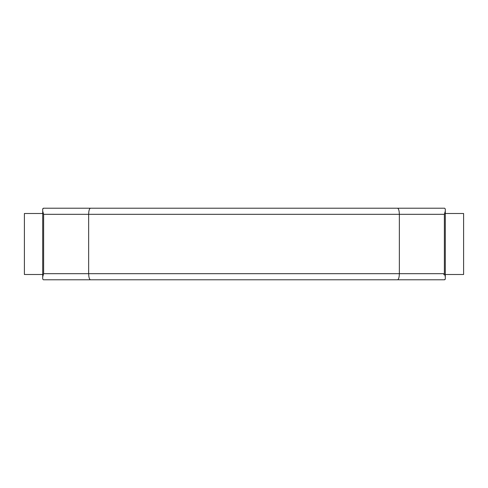 <?xml version="1.0" encoding="UTF-8"?>
<svg xmlns="http://www.w3.org/2000/svg" width="488" height="488" viewBox="0 0 488 488"><rect width="100%" height="100%" fill="white"/><g stroke="black" fill="none" stroke-linecap="round" stroke-linejoin="round"><path stroke-width="0.73" d="M42.7 210.249L42.7 277.751M43.627 214.311L43.627 273.689L444.373 273.689L444.373 214.311L88.657 214.311C88.749 210.645 89.353 208.614 90.463 208.211L397.537 208.211C398.629 208.602 399.233 210.633 399.349 214.311L399.349 273.689C399.251 277.355 398.647 279.386 397.537 279.789L90.463 279.789C89.371 279.398 88.767 277.367 88.657 273.689L88.657 214.311L43.627 214.311L42.7 211.084L42.7 209.029L43.517 208.211L42.962 208.431M445.3 210.249L445.3 277.751L445.3 274.5L463.6 274.5L463.6 213.5L445.3 213.5M444.373 214.311L445.3 211.084L445.3 209.029L444.672 208.236M43.517 208.211L90.463 208.211M43.627 273.689L42.7 276.916L42.7 211.084M444.489 208.211L397.537 208.211M444.373 273.689L443.836 274.701L444.818 274.701L445.3 276.916L445.3 211.084M43.328 279.764L42.7 278.971L42.7 276.916M445.032 279.575L444.489 279.789L445.3 278.971L445.3 276.916M444.489 279.789L397.537 279.789M315.169 279.789L443.269 279.789M43.517 279.789L90.463 279.789M463.6 274.5L463.6 213.5M42.7 213.5L24.4 213.5L24.4 274.5L24.4 213.5L24.4 274.5L42.7 274.5"/></g></svg>
